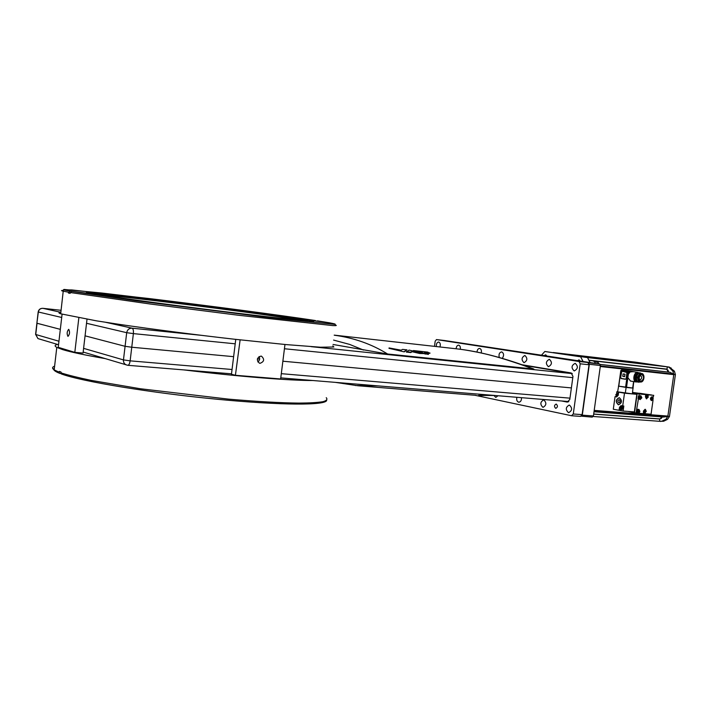 <?xml version="1.0" encoding="UTF-8"?>
<svg xmlns="http://www.w3.org/2000/svg" width="711" height="711" viewBox="0 0 711 711"><rect width="100%" height="100%" fill="white"/><g stroke="black" fill="none" stroke-linecap="round" stroke-linejoin="round"><path stroke-width="1.07" d="M669.815 372.244L673.53 374.102L600.368 365.961M585.766 357.357L553.291 352.532L634.096 362.006L667.229 366.84L585.766 357.357M634.096 362.006L553.282 352.532M588.975 360.201L667.069 369.151L667.229 366.84M667.069 369.151L666.598 369.258M600.288 366.512L673.77 374.644L673.53 374.102M673.77 374.644L667.887 416.077L594.2 410.398M594.129 410.887L667.513 416.522L667.887 416.077M667.513 416.522L663.452 417.028M659.799 418.939L659.524 421.294L663.639 421.241L667.576 419.321L669.46 416.45L675.406 374.581L674.41 371.195L669.353 367.107L635.039 362.103M594.485 361.632L597.516 361.348L597.942 362.121L594.876 361.775L592.858 360.815L589.063 360.379M668.349 372.084L666.749 369.276L597.516 361.348M594.476 363.223L594.983 361.961L598.04 362.308L599.106 363.908M579.038 360.859L579.616 360.228M579.11 360.753L579.732 360.37M669.353 367.107L635.199 362.121M667.753 366.92L671.175 368.031M674.41 371.195L672.802 371.018L669.575 367.845M672.802 371.018L673.806 374.404L675.406 374.581M669.46 416.45L667.851 416.326L673.806 374.404M667.851 416.326L665.967 419.206L667.576 419.321M663.639 421.241L662.03 421.125L665.967 419.206M662.03 421.125L660.412 421.445M667.94 370.022L668.624 372.111M662.279 416.957L661.248 418.45M546.315 355.304L545.755 355.767L546.217 355.18M593.694 414.024L659.95 418.948L662.003 416.93M448.383 341.102L599.613 364.014L600.431 365.525L593.427 415.971L592.245 417.117L581.278 416.166M600.431 365.525L589.33 364.29L588.53 362.761L599.613 364.014M581.678 415.775L582.3 415.162L593.427 415.971M582.3 415.162L589.33 364.29M566.48 354.602L564.845 354.371L566.48 354.602M577.625 360.646L578.923 359.873L580.043 361.019M583.056 361.481L580.665 356.815L544.83 351.492L541.551 355.127M544.324 355.553L545.541 354.798L546.572 355.891M544.83 351.492L580.665 356.815M590.059 362.548L587.544 357.615M260.955 356.095C256.778 357.713 256.28 360.086 259.453 363.197L260.057 363.321C264.243 361.65 264.723 359.277 261.488 356.193L260.955 356.095M284.969 344.488L280.641 378.972L235.412 375.284L240.122 339.867M257.835 361.935C259.693 360.468 260.11 358.673 259.08 356.549M235.412 375.284L231.457 374.253L235.759 339.378M67.936 336.356C66.701 333.743 66.95 331.406 68.691 329.335L68.754 329.344C69.998 331.948 69.749 334.294 68.007 336.374L67.936 336.356M62.079 314.244L58.24 347.324L74.815 352.354L78.841 317.835M87 319.275L83.045 353.074L74.815 352.354M60.862 312.218C58.4 312.44 58.338 312.964 60.684 313.8L96.687 320.883L119.315 324.367C153.025 329.317 195.649 334.819 234.426 339.227L285.911 344.577L320.341 347.217L333.85 346.995L332.837 345.928M97.469 294.514L69.891 291.128L68.425 293.048L70.096 293.341L71.562 291.412L100.695 294.887C119.217 297.998 178.665 306.032 230.631 312.387C282.72 318.768 313.515 321.852 307.01 320.288L294.327 318.075L329.033 322.732C334.214 323.683 336.152 324.225 334.845 324.376L266.963 317.346L136.459 300.806L71.562 291.412M303.668 319.346L299.047 318.777L303.668 319.346M310.591 320.528L305.908 319.95L310.591 320.528M313.755 321.256L308.983 320.67L313.755 321.256M309.196 320.99L313.169 321.532L309.196 320.99M303.89 320.652L307.925 321.203L303.89 320.652M294.23 319.737L298.327 320.297L294.23 319.737M280.41 318.261L284.551 318.83L280.41 318.261M262.821 316.271L266.998 316.839L262.821 316.271M242.149 313.818L246.335 314.386L242.149 313.818M219.29 311.018L223.467 311.587L219.29 311.018M195.338 307.996L199.498 308.565L195.338 307.996M171.502 304.912L175.626 305.472L171.502 304.912M152.874 302.442L147.213 301.757L152.874 302.442M132.779 299.687L127.118 298.993L132.779 299.687M116.062 297.296L110.436 296.611L116.062 297.296M103.424 295.385L97.842 294.71L103.424 295.385M95.265 294.007L89.764 293.341L95.265 294.007M91.746 293.216L86.333 292.559L91.746 293.216M92.741 293.003L87.444 292.354L92.741 293.003M94.536 292.879L98.118 293.359L94.536 292.879M103.628 293.732L107.157 294.212L103.628 293.732M115.982 295.047L119.466 295.509L115.982 295.047M131.011 296.736L134.459 297.198L131.011 296.736M148.11 298.736L151.541 299.198L148.11 298.736M166.685 300.984L170.107 301.446L166.685 300.984M186.14 303.393L189.561 303.855L186.14 303.393M205.897 305.89L209.327 306.352L205.897 305.89M225.396 308.414L228.853 308.885L225.396 308.414M247.33 311.32L242.824 310.76L247.33 311.32M264.714 313.675L260.208 313.124L264.714 313.675M280.25 315.853L275.717 315.293L280.25 315.853M293.394 317.764L288.835 317.195L293.394 317.764M102.366 295.163C116.835 295.456 246.806 311.676 287.191 318.084L298.976 320.137M68.425 293.048L70.105 293.252M330.251 322.945L317.47 320.857M292.728 318.386L292.843 317.844L315.551 320.625M97.478 294.434L99.593 294.772M294.327 318.075L293.927 318.572M292.843 317.844C242.371 309.925 74.833 289.368 94.75 293.803L99.513 294.692M307.41 320.688L293.972 318.244M292.763 318.057C246.646 310.831 99.762 292.585 93.505 293.501M312.884 380.518C289.635 380.607 237.847 376.51 184.105 369.933M105.13 358.593C85.08 355.127 70.931 352.141 62.684 349.616L56.791 347.386C54.383 346.061 54.631 345.075 57.538 344.426M61.039 373.63L59.688 373.346L59.226 372.244L59.315 371.426L60.95 372.013L61.83 374.155M555.682 408.31C554.002 406.63 554.145 405.226 556.135 404.079L556.26 404.097C557.948 405.759 557.806 407.172 555.824 408.327L555.682 408.31M436.367 346.568C436.181 343.866 436.954 342.355 438.678 342.027L438.731 342.035C440.296 342.782 440.696 344.426 439.913 346.959M456.142 348.781C456.346 346.488 457.182 345.279 458.648 345.146L458.711 345.155C460.079 345.653 460.595 347.021 460.266 349.27M477.001 352.069C477.232 349.759 478.103 348.541 479.623 348.426L479.676 348.434C481.205 349.021 481.729 350.532 481.249 352.967M568.436 412.62C565.378 409.625 565.654 407.11 569.235 405.074L569.467 405.11C572.524 408.078 572.266 410.594 568.693 412.656L568.436 412.62M574.177 370.902C571.075 367.916 571.395 365.401 575.128 363.357L575.217 363.365C578.327 366.334 578.016 368.849 574.292 370.92L574.177 370.902M542.848 407.261C539.96 404.363 540.227 401.911 543.639 399.92L543.844 399.955C546.741 402.835 546.483 405.288 543.08 407.296L542.848 407.261M548.394 366.663C545.461 363.765 545.772 361.321 549.319 359.322L549.399 359.331C552.34 362.201 552.038 364.654 548.492 366.68L548.394 366.663M521.492 397.671C521.59 400.417 520.701 401.937 518.817 402.222L518.603 402.186C516.924 401.457 516.346 399.831 516.879 397.289M523.963 362.646C521.19 359.837 521.492 357.455 524.86 355.5L524.931 355.509C527.722 358.3 527.429 360.681 524.06 362.663L523.963 362.646M497.976 395.743L495.798 397.405L493.932 395.494M499.282 357.509C498.553 354.345 499.353 352.469 501.664 351.874L501.726 351.874C503.983 353.367 504.17 355.536 502.268 358.371M569.378 359.837L577.261 360.948L569.378 359.837M446.179 340.925L452.614 341.813L446.179 340.925M571.813 415.757L580.514 416.388L582.122 414.637L589.019 364.77L587.81 362.494L444.739 340.551M587.81 362.494L579.003 361.499L580.203 363.792L589.019 364.77M582.122 414.637L573.279 413.989L580.203 363.792M573.279 413.989L571.52 415.731L474.85 395.245M579.003 361.499L436.483 339.582L435.176 341.173L434.492 346.355M565.894 401.324L568.445 401.831M522.158 364.77L571.191 372.964L572.968 376.412L569.795 399.458L567.36 402.115L561.477 400.96M60.853 312.316L42.936 308.325C40.411 308.307 38.874 309.534 38.332 312.005L36.883 323.212L60.328 329.353L37.034 323.265L35.746 334.508L37.959 338.596L39.292 338.996M86.529 323.283L126.7 332.686L125.083 346.301L85.062 335.832L125.083 346.301L131.757 347.235L125.083 346.301L123.465 359.899L83.596 348.354M571.386 387.913L282.862 361.215L571.386 387.913M259.631 359.064L257.4 358.859L259.631 359.064M233.626 356.664L131.757 347.235L233.626 356.664M494.634 395.467L483.32 395.449M378.048 385.877L355.269 385.504M572.097 373.426L523.749 365.33M333.024 344.471L387.602 354.007L533.845 369.045C504.979 358.131 479.445 351.412 457.235 348.905M334.214 335.13L456.764 348.852C467.847 349.981 485.018 353.643 491.425 355.473C501.166 357.793 524.274 365.427 533.206 369.089M334.206 335.192C353.874 337.832 371.666 344.106 387.602 354.007M414.211 351.287L413.411 350.559L427.729 352.105L429.888 353.349L425.613 352.896M429.968 352.994L424.369 352.398L428.395 354.425L424.156 353.616M423.987 353.545L421.214 352.425L417.339 352.007M424.156 353.589L419.686 353.5L412.113 351.723L410.816 352.567L406.345 352.087L409.056 350.096L424.156 353.589L412.184 351.367L410.896 352.176L406.425 351.705M404.31 351.474L406.976 349.865L404.23 351.865L388.97 348.328L404.23 351.865M333.583 340.089L349.599 344.4L363.445 350.034M415.597 351.607L413.411 350.559M421.214 352.425L415.633 351.456M425.311 354.105L421.294 352.069M428.484 354.051L425.391 353.723M406.976 349.865L402.533 349.394L401.173 350.185L389.059 347.937M629.333 371.053L626.213 370.609L629.333 371.053M618.801 386.144L620.81 370.538L621.53 369.987L632.088 371.489M641.757 373.719C645.401 373.915 644.184 382.554 640.593 381.985C636.923 381.825 638.14 373.115 641.757 373.719M641.766 381.763L640.771 382.003M642.735 373.737L638.665 373.231L640.211 372.946L642.708 374.084M638.051 382.1L637.883 382.074C633.901 381.611 635.394 372.137 639.349 372.813L639.545 372.84M640.051 381.994L638.629 382.198L637.483 381.629L638.816 381.851L638.434 381.434L637.1 381.22L636.212 377.603L637.545 377.825L637.651 377.088L636.318 376.874L638.176 373.551L639.998 373.444M632.683 388.037L618.837 386.189M629.742 371.195L630.142 371.915L633.252 371.666M622.143 371.275L626.942 372.511L626.151 378.59L625.467 379.256L621.13 378.545L620.659 377.692L621.467 371.951L622.143 371.275L626.489 371.951L626.96 372.813L626.151 378.59M630.533 381.052L627.875 377.657L628.702 371.755L630.142 371.915L628.355 374.199M625.467 379.256L626.142 378.581M622.214 371.409L621.467 371.951M620.659 377.692L621.645 371.977M620.845 377.71L621.13 378.545M625.573 379.141L621.236 378.43M625.013 374.27L624.578 376.688L622.765 376.323L623.103 373.915L625.013 374.27L624.507 376.554L622.774 376.27L623.094 373.968L624.933 374.128M637.785 373.195C633.945 375.319 633.501 377.994 636.452 381.212M639.509 373.764L637.651 377.088M637.545 377.825L638.434 381.434M638.816 381.851L640.531 382.047M638.665 373.231L641.393 373.533M637.1 381.22L636.212 377.603M636.318 376.874L638.176 373.551M637.5 413.109L636.541 411.109L637.803 409.332M637.314 411.26L639.011 409.474L639.936 411.465L638.238 413.251L637.314 411.26M639.633 411.162L638.62 412.318L638.878 410.505L639.633 411.162M638.514 411.074L638.434 411.616M638.789 411.749L638.309 411.651M621.912 405.768L622.8 407.865L621.21 409.518L619.903 407.305L621.307 405.652M622.792 405.928L623.511 407.918L621.921 409.58L621.21 409.518M621.085 408.541L620.339 407.607L621.076 406.585L621.823 407.519L621.085 408.541M621.423 408.025L620.863 407.981M621.663 407.181L621.45 407.679M620.339 407.607L621.405 407.519M620.703 407.376L621.538 407.447M620.614 406.825L621.156 407.092M621.165 407.136L621.725 407.181M616.837 396.898L615.77 394.756L617.37 393.085L618.428 393.885M617.37 393.085L618.508 393.281M616.935 395.965L616.197 395.04L616.926 394.018L617.663 394.934L616.935 395.965M617.281 395.449L616.713 395.405M617.521 394.605L617.299 395.103M616.197 395.04L617.255 394.952M616.553 394.809L617.388 394.881M616.473 394.258L617.006 394.534M617.015 394.561L617.575 394.614M650.707 398.595L652.342 396.836L653.267 398.827L651.632 400.595L650.707 398.595M652.271 399.715L651.623 398.889L652.298 397.813L652.947 398.649L652.271 399.715M651.685 399.111L652.218 399.2M651.756 398.924L652.689 399.431M651.836 398.782L652.636 398.924M652.031 398.667L652.947 398.649M652.502 398.356L651.951 398.258M639.242 397.565L640.904 395.787L641.855 397.805L640.184 399.582L639.242 397.565M632.559 392.428L651.632 394.969L637.18 393.627L634.496 412.7L636.052 413.002L639.225 393.992L653.72 395.334L637.18 393.627L634.496 412.7L627.964 411.42M640.833 398.693L640.167 397.858L640.851 396.782L641.518 397.618L640.833 398.693M640.229 398.08L640.78 398.178M640.318 397.902L641.26 398.409M640.389 397.751L641.198 397.893M640.584 397.645L641.518 397.618M641.064 397.325L640.504 397.227M643.713 411.127L645.384 409.349L646.299 411.331L644.619 413.109L643.713 411.127M645.286 412.238L644.637 411.411L645.312 410.336L645.97 411.154L645.286 412.238M644.69 411.616L645.233 411.722M644.77 411.429L645.712 411.953M644.877 411.287L645.65 411.438M645.073 411.171L645.97 411.154M645.517 410.869L644.957 410.762M619.281 397.725C615.833 399.715 615.602 402.07 618.597 404.781L618.703 404.799M618.374 404.763C615.362 401.955 615.619 399.6 619.174 397.707L619.361 397.733C622.392 400.524 622.134 402.879 618.588 404.79L618.374 404.763M619.974 400.097L619.77 402.568M619.317 399.671L619.228 399.662C617.61 400.524 617.495 401.591 618.872 402.861L618.961 402.879C620.57 402.008 620.694 400.942 619.317 399.671M623.12 411.038L634.354 411.918L636.834 394.321L624.498 393.183L622.712 405.919L623.823 406.008L623.12 411.038L613.291 409.243L615.059 396.614L616.197 396.471M632.408 393.53L636.834 394.321M620.188 410.46L620.374 409.083M619.068 410.371L619.503 407.27L621.103 405.617L622.712 405.919M624.498 393.183L618.668 392.143L618.232 395.236L616.633 396.898L615.059 396.614M633.75 381.594L632.355 393.858L617.61 391.841L618.632 386.135M617.61 391.797L618.668 392.143M616.65 393.263L616.864 391.725M625.298 393.21L626.107 387.442L618.41 386.109M633.163 388.117L626.107 387.442M639.198 393.618L633.554 392.756L639.198 393.618M645.117 394.09L639.491 393.236L645.117 394.09M639.225 393.992L632.506 392.801M649.187 394.729L647.73 394.472L649.187 394.729M640.913 393.912L642.113 394.072L640.913 393.912M640.273 393.85L641.375 394.01L640.273 393.85M648.041 394.623L646.415 394.356L648.041 394.623M639.465 412.656L639.376 413.313L643.491 413.633L643.419 411.065L645.055 409.287M651.365 400.542L651.338 400.542C649.961 399.058 650.174 397.796 651.96 396.765L652.316 396.827M638.06 398.684L638.425 396.134L640.584 395.734M653.053 400.062L651.054 414.22L643.499 413.58M639.376 413.313L638.771 413.207M637.527 413.118L636.052 413.002M653.72 395.334L653.107 397.511M644.806 413.127L644.735 413.678M647.837 394.747L647.757 395.28M646.655 398.871L645.712 396.862L647.365 395.094L648.308 397.102L646.361 398.818L645.428 396.809L645.739 394.596M640.184 399.582L638.549 398.773M637.074 409.278L638.967 409.465M645.33 412.975L645.215 413.766M648.325 394.836L648.174 395.858M638.611 398.729L639.1 398.818M645.641 395.28L647.339 395.094M648.014 396.782L647.01 397.929L647.268 396.125L648.014 396.782M646.894 396.685L646.814 397.245M647.179 397.36L646.708 397.271M659.604 421.303L592.921 416.468L659.524 421.294M660.004 419.046L593.685 414.122M663.754 417.046L594.014 411.74L663.603 417.055M599.844 364.441L670.1 372.324M597.844 363.739L598.04 362.308M594.983 361.961L594.796 363.277M597.942 362.121L595.418 361.739M335.494 325.069C337.165 325.567 336.205 325.736 332.624 325.576L238.665 315.284L150.501 304.05L70.193 292.514M303.428 320.234L291.403 318.181L304.69 320.599M96.341 294.123C105.948 293.679 247.641 311.311 291.341 318.217L304.121 320.563M302.619 320.448L291.208 318.51C249.632 311.933 119.137 295.589 98.527 294.514M302.157 320.412L291.137 318.555C249.881 312.022 120.968 295.865 99.016 294.603M68.523 292.221L63.297 291.199C60.942 290.657 60.95 290.408 63.341 290.47M69.891 291.128L63.439 289.821L71.758 289.937L149.346 298.576C209.167 305.81 279.947 315.16 315.222 320.51L174.391 301.642L101.957 293.039L63.963 289.43L63.359 289.937L60.684 313.8M293.874 317.959L293.803 318.555M291.403 318.181L190.93 304.575L112.409 295.367L96.083 294.07C103.948 293.385 247.295 311.214 291.386 318.181M60.862 372.84C68.185 375.159 78.326 377.683 91.275 380.403L140.369 388.748L228.32 399.111C257.018 401.573 280.534 402.906 298.887 403.101C309.614 403.03 317.63 402.559 322.927 401.706C326.651 400.649 327.753 399.315 326.233 397.689M54.605 366.174C52.063 367.107 51.921 368.342 54.178 369.88L59.226 372.244M54.383 368.147C52.667 369.382 54.116 370.982 58.72 372.946M61.946 374.164C82.36 381.505 150.181 392.73 214.713 399.013C279.316 405.341 324.074 405.448 325.922 400.8M436.483 339.582L444.793 340.551L436.456 339.582M232.044 369.498L130.14 360.85L133.384 333.61L235.217 343.813M569.973 398.16L281.307 373.675M130.14 360.85C129.704 363.659 128.922 365.143 127.802 365.303L125.98 364.796C124.149 363.748 123.314 362.112 123.465 359.899L130.14 360.85M58.951 341.227L35.594 334.454L38.181 311.916M35.603 334.383L37.959 338.596L58.542 344.728M200.982 335.29L132.059 328.18L105.663 322.296M572.284 373.613L311.116 346.657M42.936 308.325L61.084 310.307L42.936 308.325M42.838 308.316L42.891 308.316C40.278 308.281 38.705 309.498 38.181 311.96L61.706 317.479M132.059 328.18C133.188 328.74 133.624 330.553 133.384 333.61L126.7 332.686C127.349 329.682 129.135 328.18 132.059 328.18M284.427 348.745L572.799 377.657M630.364 381.034L636.274 382.011C632.123 381.523 633.688 371.675 637.803 372.377L637.927 372.386M639.864 379.958L639.793 379.941C638.851 378.234 639.1 376.732 640.54 375.435L640.567 375.444C642.264 377.212 642.033 378.714 639.864 379.958M637.287 381.878L636.558 381.923C632.381 381.727 633.768 371.835 637.883 372.52L638.789 372.822M640.673 381.407C644.122 379.363 644.45 376.999 641.669 374.297C638.211 376.341 637.883 378.705 640.673 381.407M618.632 386.144L620.81 370.538L621.547 369.987L627.706 370.662L621.53 369.987L621.014 370.573L627.769 371.631L628.302 371.035L628.702 371.755L627.769 371.631L625.573 387.344M633.039 371.56L627.697 370.662M627.875 377.657L626.498 387.468M632.674 388.073L633.59 381.567M599.817 364.379L669.842 372.253M633.528 361.926L635.119 362.112M56.791 347.386L54.178 369.88C54.498 370.733 56.338 371.889 59.688 373.346M326.687 400.364C325.887 405.466 282.445 405.492 217.059 399.244C151.772 392.961 82.592 381.683 61.413 373.995M571.671 415.757L580.514 416.388M83.16 352.052L127.802 365.303L231.51 373.826M280.774 377.879L568.791 401.564M494.989 395.494L478.654 395.378M475.739 395.325L357.926 385.753M335.423 382.376L357.891 385.744M484.555 395.458L480.609 395.609M637.883 372.386L632.008 371.471M639.473 372.831L640.167 372.937M634.861 371.915L627.724 370.662M637.883 382.074L638.629 382.198M637.456 413.1L638.238 413.251M644.619 413.109L643.837 412.958"/></g></svg>
